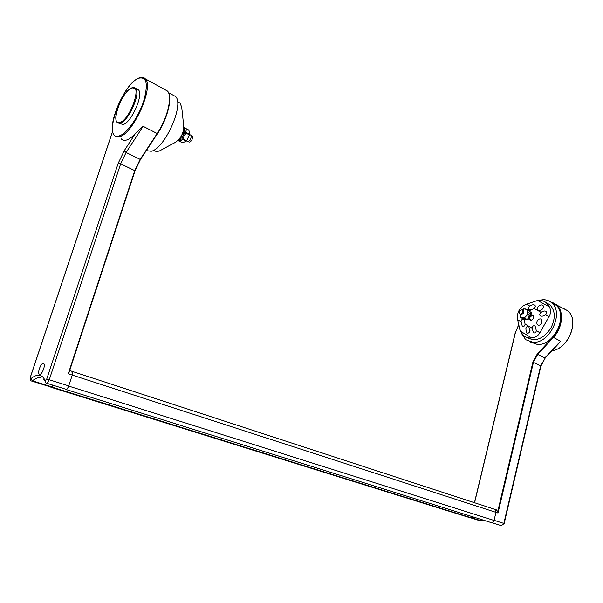<?xml version="1.0" encoding="UTF-8"?>
<svg xmlns="http://www.w3.org/2000/svg" width="603" height="603" viewBox="0 0 603 603"><rect width="100%" height="100%" fill="white"/><g stroke="black" fill="none" stroke-linecap="round" stroke-linejoin="round"><path stroke-width="0.9" d="M183.259 131.364L183.297 132.426L186.093 131.25L186.131 129.871L183.727 130.745L183.229 131.899L183.237 131.047M183.727 130.745L183.297 132.426M182.347 136.18L180.599 137.137M183.87 132.69L183.372 134.265M179.95 138.343L183.727 137.522L182.694 138.969L178.887 139.316L180.606 137.19M182.317 134.808L185.603 133.482L184.94 135.23L181.382 136.466L182.581 133.964L181.382 136.466M181.141 136.497L182.053 135.08M182.581 133.964L183.093 132.381M180.719 139.331L181.232 140.431L180.222 141.019L177.832 140.371M181.232 140.431L178.119 140.1M177.802 140.401L178.887 141.004M183.711 127.708L185.716 128.56L183.877 128.778L183.704 127.851M183.523 129.532L183.877 128.778M182.249 134.725L183.365 134.265M183.945 130.044L183.418 130.18M153.803 150.124C155.28 151.647 157.33 151.835 159.946 150.69L172.059 144.102C176.295 142.293 179.521 139.323 181.737 135.193C183.749 130.941 184.254 126.479 183.274 121.806L181.729 107.281L180.056 103.105L177.493 101.681M536.331 330.655C535.916 332.743 534.936 333.406 533.391 332.66L532.132 328.13C532.539 325.989 533.527 325.303 535.102 326.057L536.331 330.655L539.881 332.72C538.162 335.833 535.456 337.582 531.756 337.966C528.635 338.238 525.944 337.499 523.683 335.743L520.193 331.085L517.653 319.778C517.035 316.492 517.51 313.364 519.077 310.402C520.811 307.522 523.268 305.472 526.449 304.244L537.552 300.482C540.974 300.053 543.914 300.844 546.378 302.857L549.439 306.927C550.999 310.296 550.848 313.575 548.986 316.756L539.881 332.72M530.143 330.105L529.2 332.494M529.977 331.107C529.125 333.067 527.972 333.655 526.509 332.871L525.839 328.673C526.464 326.6 527.452 325.929 528.801 326.638L529.977 331.107M525.123 324.128C524.723 326.185 523.773 326.856 522.273 326.133L521.037 321.67C521.429 319.56 522.386 318.866 523.909 319.598L525.123 324.128L532.125 328.205M545.331 314.796C543.454 316.221 541.75 316.567 540.243 315.829C539.353 314.766 539.625 313.628 541.064 312.429L541.117 312.384C542.994 310.997 544.682 310.673 546.167 311.419C547.042 312.46 546.778 313.568 545.391 314.758L545.331 314.796M541.569 323.193C540.371 325.092 539.09 325.65 537.725 324.866C536.67 323.841 536.527 322.477 537.303 320.766C538.667 318.957 540.092 318.474 541.569 319.319L541.569 323.193M543.424 307.379L541.863 309.58M542.572 308.962C540.785 310.5 539.12 310.854 537.575 310.025C536.843 309.135 537.1 308.005 538.343 306.641C539.949 304.99 541.449 304.545 542.836 305.314C543.77 306.316 543.687 307.53 542.572 308.962M533.964 308.487C532.11 309.882 530.452 310.228 528.974 309.52C528.115 308.48 528.394 307.372 529.818 306.181L529.871 306.143C531.718 304.779 533.369 304.455 534.816 305.163C535.66 306.181 535.396 307.274 534.017 308.442L533.964 308.487M531.484 314.819L533.248 315.083L533.248 318.467C532.208 320.11 531.092 320.6 529.909 319.922L529.283 319.002M527.263 337.582C535.517 342.067 543.371 338.931 550.841 328.16C555.71 318.316 555.348 310.492 549.763 304.703L546.25 302.759M473.883 517.178L470.302 517.841L50.848 387.209M494.37 509.211L495.048 509.429L495.96 512.362L494.053 520.449C493.397 522.334 492.365 523.027 490.963 522.522L66.126 389.523M53.629 385.415L51.459 386.915L50.237 386.832M69.677 370.521L72.262 371.403L72.254 375.074L68.667 386.071C67.657 388.671 66.654 389.772 65.652 389.372L65.463 389.123M526.487 319.484L525.138 319.281M520.05 314.344L520.585 317.51L524.075 318.286L527.678 314.585L527.519 309.603L523.751 308.864M530.301 314.118L530.022 315.814L527.678 314.585M524.384 319.115L522.997 318.753M523.675 308.894L522.432 309.859M146.325 150.614L151.165 151.285C164.762 148.805 184.526 104.59 175.594 96.54L172.646 94.927M43.31 363.405L43.77 363.617C45.768 365.064 42.006 374.915 39.677 374.312L39.248 374.109C37.25 372.654 40.966 362.878 43.31 363.405M136.165 89.033L138.547 89.945C143.68 94.754 131.409 122.469 123.253 124.512L118.949 123.351M31.876 381.111L50.479 386.907L53.479 385.37M112.655 131.348L30.489 376.875L30.572 378.767L30.949 378.616C37.454 373.476 42.172 374.131 45.119 380.591L46.725 379.076L118.211 163.277L124.195 150.78L135.524 133.331C132.261 136.904 129.298 139.135 126.645 140.009C124.354 140.718 122.56 140.341 121.263 138.863M135.524 133.331L143.13 126.306L126.095 152.476L140.145 159.365L157.179 133.534L143.13 126.306M71.93 371.26L72.254 375.081L68.719 385.897C67.717 388.498 66.714 389.598 65.712 389.199L46.725 383.252M496.081 509.776L497.769 511.465L498.01 513.032L68.245 373.785L134.74 170.611L140.145 159.365L157.179 133.534C167.453 118.361 172.699 96.359 167.513 91.076L164.529 89.432M521.165 332.931L525.703 339.7L533.029 342.278C549.906 343.914 564.596 312.158 551.376 302.57C549.032 300.633 546.273 299.683 543.077 299.721L538.886 300.369M551.421 302.608L555.634 304.907C568.878 314.495 554.24 346.107 537.363 344.441L530.022 341.856M550.283 301.749L556.283 304.515C564.265 310.688 562.863 327.715 553.358 337.514L537.665 354.398L544.856 357.926L560.496 341.192L558.001 344.336M495.96 512.369L494.053 520.449L68.667 386.071M531.168 316.274L531.552 314.924L529.638 316.183L528.876 317.404L531.168 316.274M530.225 315.279L531.552 314.924M529.472 310.522L530.045 311.442L530.406 310.877L529.524 310.394L530.406 310.884M528.891 312.301L530.045 311.442M530.233 312.949L531.281 312.03L531.597 313.161L530.263 314.367L530.376 313.047L529.457 313.718M531.281 312.03L530.376 313.047M528.22 309.972L529.638 310.726M522.575 318.535L524.7 319.974M524.889 318.708L523.864 319.522L524.904 319.696L525.326 318.934M523.864 319.522L524.904 319.696M527.346 319.334L527.791 319.989M526.427 319.371L530.218 317.977L529.276 319.01L526.427 319.371M528.793 317.48L530.218 317.977M528.725 316.138L528.876 317.404M519.65 310.922L521.874 309.769C523.005 310.341 523.148 311.419 522.326 313.002C521.158 314.382 520.155 314.547 519.311 313.507L519.65 310.922M522.537 309.874L523.366 310.191L523.359 313.598L520.321 314.638M188.837 130.195L189.651 134.22L186.9 140.363L186.071 141.343L182.521 142.753M184.232 134.039L185.423 132.132L189.568 134.311M184.895 130.263L184.759 128.695M178.563 140.785L182.784 142.881M179.001 140.258L180.93 139.24M188.234 141.773L189.689 142.104L191.837 140.469L192.711 136.791L192.289 136.414M186.493 140.883L188.023 141.72L190.458 139.851L191.46 135.675L190.94 135.238M537.552 300.482L549.439 306.927M520.193 331.085L531.756 337.966M545.391 314.758L548.986 316.756M534.017 308.442L541.117 312.384M526.449 304.244L529.871 306.143M517.653 319.778L521.03 321.746M471.644 517.917L51.459 386.915M526.427 319.5L524.075 318.286M522.56 309.874L523.532 309.309C528.288 307.063 528.876 315.768 524.067 317.577C521.55 318.278 520.231 317.223 520.103 314.404M520.645 317.54L522.824 318.663L520.638 317.54M524.504 318.105L526.698 319.243M529.841 311.027L527.58 309.836M527.866 314.088L530.21 315.316M527.542 309.618L529.645 310.733M138.645 78.262C121.18 84.578 101.621 142.625 119.477 135.833C126.879 133.534 138.419 117.208 143.597 101.364C148.428 84.005 146.778 76.302 138.645 78.262M169.142 94.716C171.584 102.435 166.179 120.713 157.564 133.527L157.534 133.632C167.74 118.52 173.046 96.623 167.513 91.076L145.459 78.963C154.074 86.998 133.286 133.61 119.801 136.587C117.532 137.318 115.753 136.949 114.48 135.479C105.638 127.135 124.678 83.335 138.818 78.028M131.567 88.136C121.203 91.724 109.429 126.766 120.148 122.341C130.64 119.334 142.798 82.641 131.567 88.136M134.657 87.661L135.796 88.468C140.898 93.254 128.605 121.03 120.472 123.095L117.201 122.462C111.743 117.374 123.298 91.023 131.74 87.895M46.725 379.076L49.258 379.747C48.421 381.985 47.524 383.154 46.559 383.252L46.333 383.161M30.949 378.616L32.472 380.81L31.522 381.028M51.519 386.749L32.472 380.81C35.449 378.39 38.14 377.32 40.537 377.606M124.195 150.78L126.095 152.476L120.653 163.835L49.258 379.747L68.719 385.897M68.245 373.785L134.74 170.611L120.653 163.835L118.211 163.277M140.461 159.456L135.012 170.8M157.489 133.632L140.537 159.335L135.027 170.822L68.976 372.669M30.489 376.875L30.421 376.928C30.029 379.34 30.248 380.614 31.07 380.734M45.119 380.591L45.918 382.89M492.003 522.711L501.199 525.628L504.161 523.54M471.282 518.015L480.47 520.909L483.583 520.216M483.418 520.163L481.413 520.826L471.832 517.841M552.084 350.66C568.712 348.798 579.898 319.65 567.483 310.658L563.194 308.306M560.496 341.192L552.921 337.137C564.453 325.432 563.014 304.5 550.908 302.193M494.083 520.321L503.852 523.412L540.642 365.817L545.255 357.963M501.342 525.658L504.168 523.525L540.929 366.029L533.429 362.35L498.01 513.032M537.235 354.021L537.665 354.398L533.429 362.35L532.871 362.215L537.235 354.021L552.921 337.137M497.769 511.465L532.871 362.215M518.572 325.243L515.331 332.939L474.561 502.744M558.559 343.733L545.218 358.001L540.914 366.096M181.895 137.981L183.274 135.871M184.096 134.1L184.752 131.823M184.872 130.271L184.277 128.688M189.086 130.331L185.709 128.545M182.852 138.773L186.531 140.687M189.417 134.936L185.272 132.758M186.123 141.17L182.114 139.082M184.352 127.761L185.611 128.424M180.056 103.105L177.501 101.711M533.391 332.66L534.024 332.984M526.509 332.871L527.135 333.188M522.273 326.133L522.876 326.442M540.243 315.829L540.876 316.16M537.725 324.866L538.366 325.198M537.575 310.025L538.193 310.349M528.974 309.52L529.577 309.836M529.909 319.922L530.452 320.208M546.378 302.857L549.763 304.703M495.048 509.429L69.662 370.559M530.203 315.331L530.022 315.814M131.884 87.842L135.796 88.468L138.547 89.945M39.248 374.109L39.888 374.312M168.554 92.681L175.594 96.54M30.436 376.867L112.633 131.266M43.642 379.083L44.946 381.066M138.954 77.968C141.69 76.83 143.861 77.161 145.459 78.963M480.614 520.932L481.759 520.826M552.047 350.697C568.742 348.964 580.048 319.771 567.483 310.658L550.26 301.734M551.376 302.57L555.634 304.907M474.448 502.706L515.196 332.984L518.542 325.077M496.827 510.017L495.078 509.445M521.874 309.769L522.846 309.919M530.414 314.253L533.783 316.025M529.328 318.964L531.545 320.118M189.651 134.22L189.395 135.321M186.9 140.363L186.071 141.343M185.536 128.356L188.927 130.142M179.083 141.049L182.483 142.813M191.309 135.434L189.591 134.529M192.711 136.791L191.46 135.675"/></g></svg>
